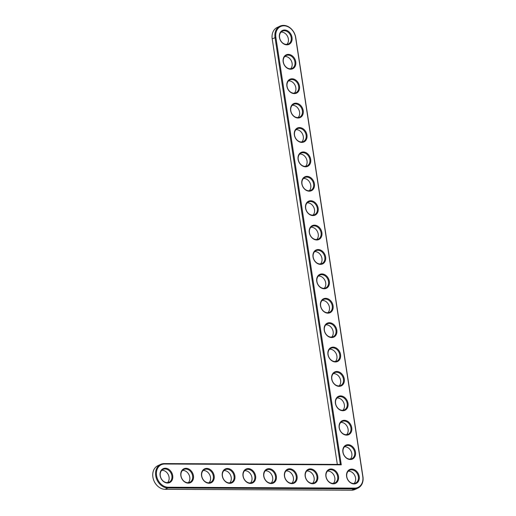 <?xml version="1.0" encoding="UTF-8"?>
<svg xmlns="http://www.w3.org/2000/svg" width="516" height="516" viewBox="0 0 516 516"><rect width="100%" height="100%" fill="white"/><g stroke="black" fill="none" stroke-linecap="round" stroke-linejoin="round"><path stroke-width="0.77" d="M341.276 464.845L275.866 37.365A12.036 9.507 -115.4 0 1 283.948 25.8A12.036 9.507 -115.4 0 1 295.591 37.455L362.78 476.545A12.036 9.507 -115.4 0 1 354.692 488.11L168.197 487.239A12.036 9.507 -115.4 0 1 156.554 475.578A12.036 9.507 -115.4 0 1 164.643 464.013L341.276 464.845L340.354 464.413L275.028 37.52A12.642 9.991 -115.4 0 1 279.969 26.155A12.642 9.991 -115.4 0 1 295.752 37.616L362.942 476.707A12.642 9.991 -115.4 0 1 358.007 488.078A12.642 9.991 -115.4 0 1 354.447 488.858L167.952 487.981A12.642 9.991 -115.4 0 1 156.232 477.939A12.642 9.991 -115.4 0 1 160.663 464.368A12.642 9.991 -115.4 0 1 164.217 463.587L340.354 464.413M346.617 476.468A7.688 6.076 -115.4 0 1 355.085 470.095A7.688 6.076 -115.4 0 1 357.053 482.937A7.688 6.076 -115.4 0 1 346.617 476.468M342.888 452.074A7.688 6.076 -115.4 0 1 351.351 445.701A7.688 6.076 -115.4 0 1 353.318 458.543A7.688 6.076 -115.4 0 1 342.888 452.074M339.154 427.68A7.688 6.076 -115.4 0 1 347.623 421.308A7.688 6.076 -115.4 0 1 349.584 434.15A7.688 6.076 -115.4 0 1 339.154 427.68M325.899 476.371A7.688 6.076 -115.4 0 1 334.362 469.999A7.688 6.076 -115.4 0 1 336.329 482.841A7.688 6.076 -115.4 0 1 325.899 476.371M305.175 476.274A7.688 6.076 -115.4 0 1 313.644 469.902A7.688 6.076 -115.4 0 1 315.605 482.744A7.688 6.076 -115.4 0 1 305.175 476.274M335.419 403.286A7.688 6.076 -115.4 0 1 343.888 396.914A7.688 6.076 -115.4 0 1 345.855 409.756A7.688 6.076 -115.4 0 1 335.419 403.286M331.685 378.899A7.688 6.076 -115.4 0 1 340.154 372.52A7.688 6.076 -115.4 0 1 342.121 385.362A7.688 6.076 -115.4 0 1 331.685 378.899M284.451 476.178A7.688 6.076 -115.4 0 1 292.92 469.799A7.688 6.076 -115.4 0 1 294.888 482.647A7.688 6.076 -115.4 0 1 284.451 476.178M263.728 476.081A7.688 6.076 -115.4 0 1 272.196 469.702A7.688 6.076 -115.4 0 1 274.164 482.55A7.688 6.076 -115.4 0 1 263.728 476.081M327.957 354.505A7.688 6.076 -115.4 0 1 336.419 348.126A7.688 6.076 -115.4 0 1 338.386 360.968A7.688 6.076 -115.4 0 1 327.957 354.505M324.222 330.111A7.688 6.076 -115.4 0 1 332.691 323.732A7.688 6.076 -115.4 0 1 334.652 336.574A7.688 6.076 -115.4 0 1 324.222 330.111M320.488 305.717A7.688 6.076 -115.4 0 1 328.956 299.338A7.688 6.076 -115.4 0 1 330.924 312.18A7.688 6.076 -115.4 0 1 320.488 305.717M316.76 281.323A7.688 6.076 -115.4 0 1 325.222 274.944A7.688 6.076 -115.4 0 1 327.189 287.786A7.688 6.076 -115.4 0 1 316.76 281.323M243.01 475.984A7.688 6.076 -115.4 0 1 251.473 469.605A7.688 6.076 -115.4 0 1 253.44 482.454A7.688 6.076 -115.4 0 1 243.01 475.984M222.286 475.887A7.688 6.076 -115.4 0 1 230.755 469.508A7.688 6.076 -115.4 0 1 232.716 482.357A7.688 6.076 -115.4 0 1 222.286 475.887M201.562 475.791A7.688 6.076 -115.4 0 1 210.031 469.412A7.688 6.076 -115.4 0 1 211.999 482.26A7.688 6.076 -115.4 0 1 201.562 475.791M180.845 475.694A7.688 6.076 -115.4 0 1 189.308 469.315A7.688 6.076 -115.4 0 1 191.275 482.163A7.688 6.076 -115.4 0 1 180.845 475.694M160.121 475.597A7.688 6.076 -115.4 0 1 168.59 469.218A7.688 6.076 -115.4 0 1 170.551 482.06A7.688 6.076 -115.4 0 1 160.121 475.597M313.025 256.929A7.688 6.076 -115.4 0 1 321.487 250.55A7.688 6.076 -115.4 0 1 323.455 263.392A7.688 6.076 -115.4 0 1 313.025 256.929M309.29 232.535A7.688 6.076 -115.4 0 1 317.759 226.156A7.688 6.076 -115.4 0 1 319.72 238.998A7.688 6.076 -115.4 0 1 309.29 232.535M305.556 208.142A7.688 6.076 -115.4 0 1 314.025 201.762A7.688 6.076 -115.4 0 1 315.992 214.604A7.688 6.076 -115.4 0 1 305.556 208.142M301.828 183.748A7.688 6.076 -115.4 0 1 310.29 177.369A7.688 6.076 -115.4 0 1 312.257 190.21A7.688 6.076 -115.4 0 1 301.828 183.748M298.093 159.354A7.688 6.076 -115.4 0 1 306.562 152.975A7.688 6.076 -115.4 0 1 308.523 165.817A7.688 6.076 -115.4 0 1 298.093 159.354M294.359 134.96A7.688 6.076 -115.4 0 1 302.827 128.581A7.688 6.076 -115.4 0 1 304.795 141.423A7.688 6.076 -115.4 0 1 294.359 134.96M290.624 110.566A7.688 6.076 -115.4 0 1 299.093 104.187A7.688 6.076 -115.4 0 1 301.06 117.029A7.688 6.076 -115.4 0 1 290.624 110.566M286.896 86.172A7.688 6.076 -115.4 0 1 295.358 79.793A7.688 6.076 -115.4 0 1 297.326 92.635A7.688 6.076 -115.4 0 1 286.896 86.172M283.161 61.778A7.688 6.076 -115.4 0 1 291.63 55.399A7.688 6.076 -115.4 0 1 293.591 68.241A7.688 6.076 -115.4 0 1 283.161 61.778M279.427 37.384A7.688 6.076 -115.4 0 1 287.896 31.005A7.688 6.076 -115.4 0 1 289.863 43.847A7.688 6.076 -115.4 0 1 279.427 37.384M346.778 476.636A7.082 5.592 -115.4 0 1 349.545 470.263A7.082 5.592 -115.4 0 1 357.633 474.262A7.082 5.592 -115.4 0 1 355.621 483.053A7.082 5.592 -115.4 0 1 346.778 476.636M343.05 452.242A7.082 5.592 -115.4 0 1 345.81 445.869A7.082 5.592 -115.4 0 1 353.905 449.868A7.082 5.592 -115.4 0 1 351.886 458.66A7.082 5.592 -115.4 0 1 343.05 452.242M339.315 427.848A7.082 5.592 -115.4 0 1 342.082 421.475A7.082 5.592 -115.4 0 1 350.171 425.474A7.082 5.592 -115.4 0 1 348.152 434.266A7.082 5.592 -115.4 0 1 339.315 427.848M326.06 476.539A7.082 5.592 -115.4 0 1 328.821 470.166A7.082 5.592 -115.4 0 1 336.916 474.165A7.082 5.592 -115.4 0 1 334.897 482.957A7.082 5.592 -115.4 0 1 326.06 476.539M305.337 476.436A7.082 5.592 -115.4 0 1 308.104 470.07A7.082 5.592 -115.4 0 1 316.192 474.069A7.082 5.592 -115.4 0 1 314.173 482.86A7.082 5.592 -115.4 0 1 305.337 476.436M335.581 403.454A7.082 5.592 -115.4 0 1 338.348 397.081A7.082 5.592 -115.4 0 1 346.436 401.08A7.082 5.592 -115.4 0 1 344.424 409.872A7.082 5.592 -115.4 0 1 335.581 403.454M331.846 379.06A7.082 5.592 -115.4 0 1 334.613 372.687A7.082 5.592 -115.4 0 1 342.701 376.686A7.082 5.592 -115.4 0 1 340.689 385.478A7.082 5.592 -115.4 0 1 331.846 379.06M284.613 476.339A7.082 5.592 -115.4 0 1 287.38 469.973A7.082 5.592 -115.4 0 1 295.468 473.972A7.082 5.592 -115.4 0 1 293.456 482.763A7.082 5.592 -115.4 0 1 284.613 476.339M263.889 476.242A7.082 5.592 -115.4 0 1 266.656 469.876A7.082 5.592 -115.4 0 1 274.744 473.869A7.082 5.592 -115.4 0 1 272.732 482.666A7.082 5.592 -115.4 0 1 263.889 476.242M328.118 354.666A7.082 5.592 -115.4 0 1 330.879 348.294A7.082 5.592 -115.4 0 1 338.973 352.293A7.082 5.592 -115.4 0 1 336.954 361.084A7.082 5.592 -115.4 0 1 328.118 354.666M324.383 330.272A7.082 5.592 -115.4 0 1 327.15 323.9A7.082 5.592 -115.4 0 1 335.239 327.899A7.082 5.592 -115.4 0 1 333.22 336.69A7.082 5.592 -115.4 0 1 324.383 330.272M320.649 305.878A7.082 5.592 -115.4 0 1 323.416 299.506A7.082 5.592 -115.4 0 1 331.504 303.505A7.082 5.592 -115.4 0 1 329.492 312.296A7.082 5.592 -115.4 0 1 320.649 305.878M316.921 281.484A7.082 5.592 -115.4 0 1 319.681 275.112A7.082 5.592 -115.4 0 1 327.77 279.111A7.082 5.592 -115.4 0 1 325.757 287.902A7.082 5.592 -115.4 0 1 316.921 281.484M243.171 476.145A7.082 5.592 -115.4 0 1 245.932 469.779A7.082 5.592 -115.4 0 1 254.027 473.772A7.082 5.592 -115.4 0 1 252.008 482.57A7.082 5.592 -115.4 0 1 243.171 476.145M222.448 476.049A7.082 5.592 -115.4 0 1 225.215 469.683A7.082 5.592 -115.4 0 1 233.303 473.675A7.082 5.592 -115.4 0 1 231.291 482.473A7.082 5.592 -115.4 0 1 222.448 476.049M201.724 475.952A7.082 5.592 -115.4 0 1 204.491 469.586A7.082 5.592 -115.4 0 1 212.579 473.578A7.082 5.592 -115.4 0 1 210.567 482.376A7.082 5.592 -115.4 0 1 201.724 475.952M181.006 475.855A7.082 5.592 -115.4 0 1 183.767 469.489A7.082 5.592 -115.4 0 1 191.862 473.482A7.082 5.592 -115.4 0 1 189.843 482.279A7.082 5.592 -115.4 0 1 181.006 475.855M160.282 475.758A7.082 5.592 -115.4 0 1 163.05 469.392A7.082 5.592 -115.4 0 1 171.138 473.385A7.082 5.592 -115.4 0 1 169.119 482.183A7.082 5.592 -115.4 0 1 160.282 475.758M313.186 257.091A7.082 5.592 -115.4 0 1 315.947 250.718A7.082 5.592 -115.4 0 1 324.042 254.717A7.082 5.592 -115.4 0 1 322.023 263.508A7.082 5.592 -115.4 0 1 313.186 257.091M309.452 232.697A7.082 5.592 -115.4 0 1 312.219 226.324A7.082 5.592 -115.4 0 1 320.307 230.323A7.082 5.592 -115.4 0 1 318.295 239.114A7.082 5.592 -115.4 0 1 309.452 232.697M305.717 208.303A7.082 5.592 -115.4 0 1 308.484 201.93A7.082 5.592 -115.4 0 1 316.572 205.929A7.082 5.592 -115.4 0 1 314.56 214.72A7.082 5.592 -115.4 0 1 305.717 208.303M301.989 183.909A7.082 5.592 -115.4 0 1 304.75 177.536A7.082 5.592 -115.4 0 1 312.844 181.535A7.082 5.592 -115.4 0 1 310.825 190.327A7.082 5.592 -115.4 0 1 301.989 183.909M298.254 159.515A7.082 5.592 -115.4 0 1 301.022 153.142A7.082 5.592 -115.4 0 1 309.11 157.141A7.082 5.592 -115.4 0 1 307.091 165.933A7.082 5.592 -115.4 0 1 298.254 159.515M294.52 135.121A7.082 5.592 -115.4 0 1 297.287 128.748A7.082 5.592 -115.4 0 1 305.375 132.747A7.082 5.592 -115.4 0 1 303.363 141.539A7.082 5.592 -115.4 0 1 294.52 135.121M290.785 110.727A7.082 5.592 -115.4 0 1 293.552 104.355A7.082 5.592 -115.4 0 1 301.641 108.354A7.082 5.592 -115.4 0 1 299.628 117.145A7.082 5.592 -115.4 0 1 290.785 110.727M287.057 86.333A7.082 5.592 -115.4 0 1 289.818 79.967A7.082 5.592 -115.4 0 1 297.913 83.96A7.082 5.592 -115.4 0 1 295.894 92.751A7.082 5.592 -115.4 0 1 287.057 86.333M283.323 61.939A7.082 5.592 -115.4 0 1 286.09 55.573A7.082 5.592 -115.4 0 1 294.178 59.566A7.082 5.592 -115.4 0 1 292.159 68.357A7.082 5.592 -115.4 0 1 283.323 61.939M279.588 37.545A7.082 5.592 -115.4 0 1 282.355 31.179A7.082 5.592 -115.4 0 1 290.444 35.172A7.082 5.592 -115.4 0 1 288.431 43.963A7.082 5.592 -115.4 0 1 279.588 37.545M337.322 464.4L272.203 38.868A12.642 9.991 -115.4 0 1 277.144 27.496L279.969 26.155M358.007 488.078L355.176 489.42A12.642 9.991 -115.4 0 1 351.622 490.2L165.12 489.323A12.642 9.991 -115.4 0 1 153.4 479.28A12.642 9.991 -115.4 0 1 157.832 465.709L160.663 464.368M354.086 483.473A7.082 5.592 64.6 0 0 354.808 475.604A7.082 5.592 64.6 0 0 348.255 471.192M350.351 459.079A7.082 5.592 64.6 0 0 351.073 451.21A7.082 5.592 64.6 0 0 344.52 446.798M346.617 434.685A7.082 5.592 64.6 0 0 347.339 426.816A7.082 5.592 64.6 0 0 340.786 422.404M333.362 483.376A7.082 5.592 64.6 0 0 334.084 475.507A7.082 5.592 64.6 0 0 327.531 471.095M312.638 483.279A7.082 5.592 64.6 0 0 313.36 475.41A7.082 5.592 64.6 0 0 306.807 470.998M342.888 410.291A7.082 5.592 64.6 0 0 343.611 402.422A7.082 5.592 64.6 0 0 337.051 398.01M339.154 385.897A7.082 5.592 64.6 0 0 339.876 378.028A7.082 5.592 64.6 0 0 333.323 373.616M291.921 483.182A7.082 5.592 64.6 0 0 292.643 475.313A7.082 5.592 64.6 0 0 286.083 470.902M271.197 483.079A7.082 5.592 64.6 0 0 271.919 475.217A7.082 5.592 64.6 0 0 265.366 470.805M335.419 361.503A7.082 5.592 64.6 0 0 336.142 353.634A7.082 5.592 64.6 0 0 329.589 349.222M331.685 337.109A7.082 5.592 64.6 0 0 332.414 329.24A7.082 5.592 64.6 0 0 325.854 324.828M327.957 312.715A7.082 5.592 64.6 0 0 328.679 304.846A7.082 5.592 64.6 0 0 322.126 300.435M324.222 288.321A7.082 5.592 64.6 0 0 324.945 280.452A7.082 5.592 64.6 0 0 318.391 276.041M250.473 482.982A7.082 5.592 64.6 0 0 251.195 475.12A7.082 5.592 64.6 0 0 244.642 470.708M229.755 482.886A7.082 5.592 64.6 0 0 230.478 475.023A7.082 5.592 64.6 0 0 223.918 470.611M209.032 482.789A7.082 5.592 64.6 0 0 209.754 474.92A7.082 5.592 64.6 0 0 203.201 470.515M188.308 482.692A7.082 5.592 64.6 0 0 189.03 474.823A7.082 5.592 64.6 0 0 182.477 470.418M167.584 482.595A7.082 5.592 64.6 0 0 168.306 474.726A7.082 5.592 64.6 0 0 161.753 470.321M320.488 263.928A7.082 5.592 64.6 0 0 321.21 256.059A7.082 5.592 64.6 0 0 314.657 251.647M316.76 239.534A7.082 5.592 64.6 0 0 317.482 231.665A7.082 5.592 64.6 0 0 310.922 227.253M313.025 215.14A7.082 5.592 64.6 0 0 313.747 207.271A7.082 5.592 64.6 0 0 307.194 202.859M309.29 190.746A7.082 5.592 64.6 0 0 310.013 182.877A7.082 5.592 64.6 0 0 303.46 178.465M305.556 166.352A7.082 5.592 64.6 0 0 306.278 158.483A7.082 5.592 64.6 0 0 299.725 154.071M301.828 141.958A7.082 5.592 64.6 0 0 302.55 134.089A7.082 5.592 64.6 0 0 295.99 129.677M298.093 117.564A7.082 5.592 64.6 0 0 298.816 109.695A7.082 5.592 64.6 0 0 292.262 105.283M294.359 93.17A7.082 5.592 64.6 0 0 295.081 85.301A7.082 5.592 64.6 0 0 288.528 80.889M290.624 68.776A7.082 5.592 64.6 0 0 291.353 60.907A7.082 5.592 64.6 0 0 284.793 56.496M286.896 44.382A7.082 5.592 64.6 0 0 287.618 36.513A7.082 5.592 64.6 0 0 281.065 32.102M272.203 38.868L275.866 37.365M164.217 463.587L164.643 464.013M165.12 489.323L167.952 487.981L168.197 487.239M351.622 490.2L354.447 488.858L354.692 488.11"/></g></svg>
